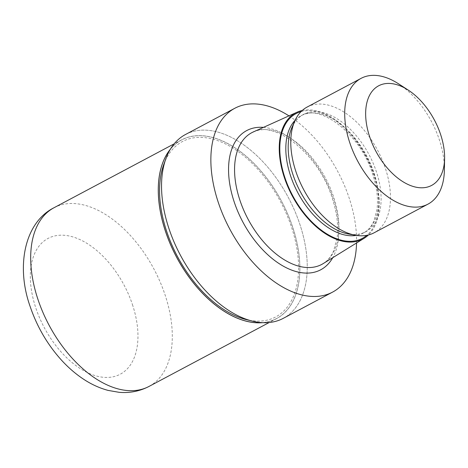 <?xml version="1.0" encoding="UTF-8"?>
<svg xmlns="http://www.w3.org/2000/svg" width="468" height="468" viewBox="0 0 468 468"><rect width="100%" height="100%" fill="white"/><g stroke="black" fill="none" stroke-linecap="round" stroke-linejoin="round"><path stroke-width="0.35" stroke-dasharray="2.34 1.75" d="M170.206 149.473A101.135 59.448 -118 0 1 233.696 147.034A101.135 59.448 -118 0 1 292.57 226.857A101.135 59.448 -118 0 1 262.308 322.645A101.135 59.448 -118 0 0 292.564 226.857A101.135 59.448 -118 0 0 233.696 147.034A101.135 59.448 -118 0 0 170.206 149.473M165.853 158.775L165.935 158.558A104.107 61.191 -118 0 1 230.437 136.913A104.107 61.191 -118 0 1 299.748 223.961A104.112 61.197 -118 0 1 283.28 318.334M163.765 164.496A99.327 58.383 -118 0 1 225.307 143.846A99.327 58.383 -118 0 1 291.435 226.898A99.327 58.383 -118 0 1 246.244 319.585M253.235 131.988A74.576 43.834 -118 0 1 333.567 196.812A74.576 43.834 -118 0 1 323.218 263.578M302.223 110.501A71.458 42.003 -118 0 1 374.102 174.283A71.458 42.003 -118 0 1 368.421 234.977M291.892 127.565A66.397 39.025 -118 0 1 303.469 114.473A66.397 39.025 -118 0 1 376.325 171.534A66.397 39.025 -118 0 1 365.824 231.719A66.397 39.025 -118 0 1 348.496 234M307.183 107.026A71.23 41.868 -118 0 1 385.339 168.234A71.23 41.868 -118 0 1 374.072 232.807M398.42 83.743A71.23 41.868 -118 0 1 439.259 139.563A71.23 41.868 -118 0 1 444.384 170.171M288.943 115.865A104.112 61.197 -118 0 1 349.07 197.73A104.112 61.197 -118 0 1 356.552 242.98M185.509 134.492A104.112 61.197 -118 0 1 299.748 223.961A104.107 61.191 -118 0 1 252.381 321.112A104.107 61.191 -118 0 1 169.042 228.864M170.393 149.169A101.187 59.477 -118 0 1 181.566 139.897A101.187 59.477 -118 0 1 292.599 226.857A101.187 59.477 -118 0 1 276.594 318.579A101.187 59.477 -118 0 1 262.659 322.663M263.437 127.378A78.829 46.332 -118 0 1 333.198 198.327A78.829 46.332 -118 0 1 332.742 257.692M301.059 111.606A70.645 41.523 -118 0 1 373.593 174.307A70.645 41.523 -118 0 1 366.853 235.322M295.115 120.294A66.397 39.025 -118 0 1 301.105 115.731A66.397 39.025 -118 0 1 373.961 172.791A66.397 39.025 -118 0 1 363.455 232.976A66.397 39.025 -118 0 1 356.329 235.392M53.978 207.751A101.187 59.477 -118 0 1 165.011 294.711A101.187 59.477 -118 0 1 149.005 386.433M132.421 304.504A76.904 45.203 -118 0 1 107.944 377.43A76.904 45.203 -118 0 1 35.872 308.131A76.904 45.203 -118 0 1 60.354 235.205A76.904 45.203 -118 0 1 132.421 304.504M321.768 264.414C326.81 261.764 330.777 257.23 333.661 250.813L337.141 237.715C338.616 225.804 336.972 212.589 332.204 198.058C318.445 152.562 272.271 118.544 251.731 132.725M365.824 231.719L363.455 232.976C367.877 230.671 371.364 226.676 373.92 221.001L377.003 209.383C378.32 198.789 376.851 187.007 372.598 174.037C360.325 133.339 318.948 103.165 301.105 115.731L303.469 114.473M181.566 139.897L174.166 143.834M276.594 318.579L269.194 322.51"/><path stroke-width="0.7" d="M165.596 231.619A101.135 59.448 -118 0 1 170.206 149.473A101.135 59.448 -118 0 0 165.596 231.619A101.135 59.448 -118 0 0 262.308 322.645A101.135 59.448 -118 0 1 165.596 231.619M356.552 242.98A104.112 61.197 -118 0 1 332.602 292.102L283.28 318.334A104.112 61.197 -118 0 1 169.042 228.864A104.107 61.191 -118 0 1 165.935 158.558M252.158 321.054L246.244 319.585A99.327 58.383 -118 0 1 166.731 231.578A99.327 58.383 -118 0 1 163.765 164.496L165.853 158.775M368.421 234.977A71.458 42.003 -118 0 1 364.186 238.265L323.218 263.578A74.576 43.834 -118 0 1 321.768 264.414A74.576 43.834 -118 0 1 239.938 200.322A74.576 43.834 -118 0 1 251.731 132.725A74.576 43.834 -118 0 1 253.235 131.988L297.127 112.174A71.458 42.003 -118 0 1 302.223 110.501M364.186 238.265A71.458 42.003 -118 0 1 284.386 177.653A71.458 42.003 -118 0 1 297.127 112.174M444.6 158.523L444.384 170.171A71.23 41.868 -118 0 1 427.992 204.13L374.072 232.807A71.23 41.868 -118 0 1 355.481 235.252L348.496 234A66.397 39.025 -118 0 1 292.968 174.658A66.397 39.025 -118 0 1 291.892 127.565L294.758 121.072A71.23 41.868 -118 0 1 307.183 107.026L361.097 78.349A71.23 41.868 -118 0 1 398.42 83.743L408.195 90.072A56.417 33.158 -118 0 1 440.54 134.281A56.417 33.158 -118 0 1 444.6 158.523A56.417 33.158 -118 0 1 413.665 186.603A56.417 33.158 -118 0 1 369.714 136.943A56.417 33.158 -118 0 1 372.434 90.932A56.417 33.158 -118 0 1 408.195 90.072M355.481 235.252A71.23 41.868 -118 0 1 295.911 171.592A71.23 41.868 -118 0 1 294.758 121.072M427.992 204.13A71.23 41.868 -118 0 1 349.83 142.916A71.23 41.868 -118 0 1 361.097 78.349M332.602 292.102A104.112 61.197 -118 0 1 218.363 202.632A104.112 61.197 -118 0 1 234.831 108.26A104.112 61.197 -118 0 1 288.943 115.865M169.042 228.864A104.112 61.197 -118 0 1 185.509 134.492L234.831 108.26M262.659 322.663A101.187 59.477 -118 0 1 165.561 231.619A101.187 59.477 -118 0 1 170.393 149.169M332.742 257.692A78.829 46.332 -118 0 1 283.21 266.105A78.829 46.332 -118 0 1 234.234 202.041A78.829 46.332 -118 0 1 263.437 127.378M366.853 235.322A70.645 41.523 -118 0 1 284.895 177.635A70.645 41.523 -118 0 1 301.059 111.606M356.329 235.392A66.397 39.025 -118 0 1 290.599 175.915A66.397 39.025 -118 0 1 295.115 120.294M269.194 322.51L149.005 386.433A101.187 59.477 -118 0 1 37.972 299.473A101.187 59.477 -118 0 1 53.978 207.751L174.166 143.834M149.005 386.433C139.639 391.283 129.63 393.237 118.983 392.295L108.085 390.4C98.725 387.884 89.751 383.608 81.163 377.571C74.283 372.744 67.807 367.029 61.735 360.418C47.619 344.863 37.101 326.927 30.186 306.61C15.848 266.666 24.354 222.592 53.978 207.751"/></g></svg>
